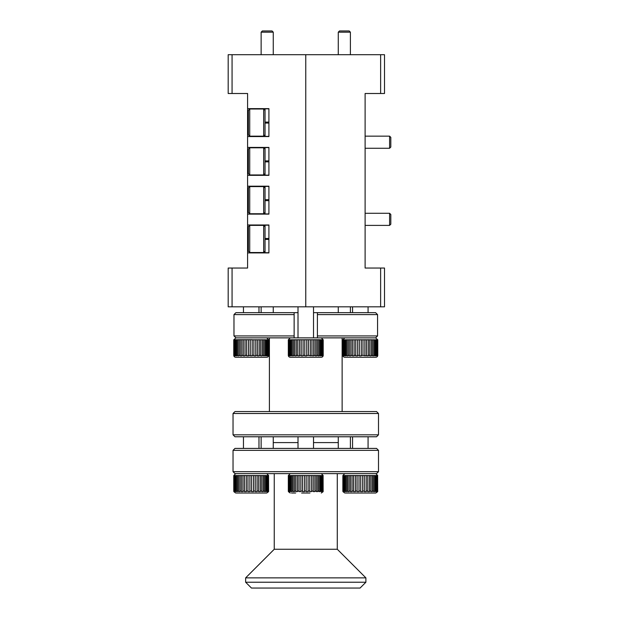 <?xml version="1.0" encoding="UTF-8"?>
<svg xmlns="http://www.w3.org/2000/svg" width="619" height="619" viewBox="0 0 619 619"><rect width="100%" height="100%" fill="white"/><g stroke="black" fill="none" stroke-linecap="round" stroke-linejoin="round"><path stroke-width="0.93" d="M380.631 306.831L380.631 268.042L384.507 268.042L384.507 306.831L305.763 306.831L305.763 54.704L305.763 306.831L228.187 306.831L228.187 268.042L232.071 268.042L232.071 306.831M380.631 54.704L384.507 54.704L384.507 93.5L380.631 93.5L380.631 54.704L232.071 54.704L232.071 93.5L228.187 93.5L228.187 54.704L232.071 54.704M380.631 268.042L365.109 268.042L365.109 93.5L380.631 93.5M232.071 93.5L247.585 93.5C247.585 97.168 247.585 97.168 247.585 93.5L247.585 268.042L232.071 268.042M247.585 252.916L268.917 252.916L268.917 224.991L247.585 224.991M247.585 136.551L268.917 136.551L268.917 108.627L247.585 108.627M247.585 175.339L268.917 175.339L268.917 147.415L247.585 147.415M247.585 214.128L268.917 214.128L268.917 186.203L247.585 186.203M263.679 136.165L263.679 109.014L249.72 109.014L249.72 136.165L263.679 136.165L265.04 134.803M249.72 136.165L248.358 134.803L248.358 110.368L249.72 109.014M265.04 122.105L265.04 108.82L268.917 108.82L268.917 122.105L265.04 122.105L265.04 123.073L268.917 123.073L268.917 136.358L265.04 136.358L265.04 123.073L268.917 123.073M263.679 213.741L263.679 186.59L249.72 186.59L249.72 213.741L263.679 213.741L265.04 212.387M249.72 213.741L248.358 212.387L248.358 187.944L249.72 186.59M265.04 199.682L265.04 186.396L268.917 186.396L268.917 199.682L265.04 199.682L265.04 200.649L268.917 200.649L268.917 213.934L265.04 213.934L265.04 200.649M263.679 252.529L263.679 225.378L249.72 225.378L249.72 252.529L263.679 252.529L265.04 251.175M249.72 252.529L248.358 251.175L248.358 226.732L249.72 225.378M265.04 238.47L265.04 225.184L268.917 225.184L268.917 238.47L265.04 238.47L265.04 239.437L268.917 239.437L268.917 252.722L265.04 252.722L265.04 239.437L268.917 239.437M263.679 174.953L263.679 147.802L249.72 147.802L249.72 174.953L263.679 174.953L265.04 173.599M249.72 174.953L248.358 173.599L248.358 149.156L249.72 147.802M265.04 160.894L265.04 147.608L268.917 147.608L268.917 160.894L265.04 160.894L265.04 161.861L268.917 161.861L268.917 175.146L265.04 175.146L265.04 161.861L268.917 161.861M261.133 32.165L262.348 30.95L272.043 30.95L273.258 32.165L261.133 32.165L261.133 54.704M338.276 32.165L339.491 30.95L349.186 30.95L350.4 32.165L338.276 32.165L338.276 54.704M389.599 213.276L390.813 214.491L390.813 224.186L389.599 225.401L389.599 213.276L365.109 213.276M389.599 136.141L390.813 137.348L390.813 147.051L389.599 148.258L389.599 136.141L365.109 136.141M233.038 434.832L378.495 434.832L376.553 436.774L234.98 436.774L233.038 434.832L233.038 413.5L234.98 411.565L376.553 411.565L378.495 413.5L233.038 413.5M378.495 434.832L378.495 413.5M269.404 411.565L269.404 337.866M342.129 411.565L342.129 337.866M235.94 312.649L233.974 314.591L235.94 312.649L294.133 312.649L294.133 314.591L233.974 314.591L233.974 335.924L294.133 335.924L294.133 314.591M375.594 312.649L377.559 314.591L317.4 314.591L317.4 335.924L377.559 335.924L377.559 314.591L375.594 312.649L313.524 312.649M298.01 312.649L294.133 312.649M360.312 357.256L375.826 357.256A1.942 1.942 0 0 0 377.768 355.321L377.768 339.8L375.594 337.866L377.559 335.924L375.594 337.866L317.4 337.866L317.4 335.924M294.133 335.924L294.133 337.866L235.94 337.866L233.974 335.924L235.94 337.866L233.765 339.8L233.858 355.832L233.99 355.321L234.415 355.832L235.011 355.832L234.941 355.321L235.646 355.321L235.7 355.832L236.675 355.832L236.613 355.321L237.619 355.321L237.673 355.832L238.973 355.832L238.919 355.321L240.195 355.321L240.234 355.832L241.805 355.832L241.758 355.321L243.244 355.321L243.275 355.832L245.047 355.832L245.016 355.321L246.648 355.321L246.664 355.832L248.559 355.832L248.544 355.321L252.188 355.832L252.188 355.321L252.188 355.832M317.4 312.649L317.4 314.591M273.258 442.593L298.01 442.593L273.258 442.593M313.524 442.593L338.276 442.593L313.524 442.593M261.133 448.411L261.133 436.774M273.258 448.411L273.258 436.774M338.276 312.649L338.276 306.831M350.4 312.649L350.4 306.831L350.4 312.649M309.933 493.018L301.6 493.018M288.439 491.594L288.322 491.076L288.524 491.594L289.29 491.076L289.29 475.562L288.439 475.493M323.095 475.493L323.141 491.347M322.484 491.076L322.484 475.562L321.911 475.562L321.911 491.076L322.484 491.076L322.414 491.594L322.94 491.076M321.075 491.076L321.075 475.562L320.178 475.562L320.178 491.076L321.075 491.076L321.013 491.594L321.849 491.594L321.911 491.076M319.002 491.076L319.002 475.562L317.818 475.562L317.818 491.076L319.002 491.076L318.94 491.594L320.124 491.594L320.178 491.076M316.34 491.076L316.34 475.562L314.932 475.562L314.932 491.076L316.34 491.076L316.301 491.594L317.771 491.594L317.818 491.076M313.222 491.076L313.222 475.562L311.643 475.562L311.643 491.076L313.222 491.076L313.191 491.594L314.893 491.594L314.932 491.076M309.779 491.076L309.779 475.562L308.092 475.562L308.092 491.076L309.779 491.076L309.763 491.594L311.62 491.594L311.643 491.076M306.165 491.076L306.165 475.562L304.447 475.562L304.447 491.076L306.165 491.076L306.157 491.594L308.092 491.594L308.092 491.076M302.529 491.076L302.529 475.562L300.857 475.562L300.857 491.076L302.529 491.076L302.536 491.594L304.455 491.594L304.447 491.076M299.031 491.076L299.031 475.562L297.484 475.562L297.484 491.076L299.031 491.076L299.054 491.594L300.88 491.594L300.857 491.076M295.828 491.076L295.828 475.562L294.466 475.562L294.466 491.076L295.828 491.076L295.867 491.594L297.522 491.594L297.484 491.076M293.066 491.076L293.066 475.562L291.951 475.562L291.951 491.076L293.066 491.076L293.112 491.594L294.52 491.594L294.466 491.076M290.853 491.076L290.853 475.562L290.032 475.562L290.032 491.076L290.853 491.076L290.907 491.594L292.006 491.594L291.951 491.076M288.802 475.562L288.802 491.076M288.454 491.076L288.454 475.562M288.322 475.562L288.322 491.076M291.479 493.018L295.65 493.018M290.032 475.562L289.29 475.562M291.951 475.562L290.853 475.562M294.466 475.562L293.066 475.562M297.484 475.562L295.828 475.562M300.857 475.562L299.031 475.562M304.447 475.562L302.529 475.562M308.092 475.562L306.165 475.562M311.643 475.562L309.779 475.562M314.932 475.562L313.222 475.562M317.818 475.562L316.34 475.562M320.178 475.562L319.002 475.562M321.911 475.562L321.075 475.562M322.94 475.562L322.484 475.562M323.164 491.076L323.095 491.594M289.29 491.076L289.359 491.594L290.102 491.594L290.032 491.076M288.524 475.493L288.524 491.594M289.359 475.493L289.359 491.594M290.907 475.493L290.907 491.594M293.112 475.493L293.112 491.594M295.867 475.493L295.867 491.594M299.054 475.493L299.054 491.594M302.536 475.493L302.536 491.594M308.092 475.493L308.092 491.594M311.62 475.493L311.62 491.594M314.893 475.493L314.893 491.594M317.771 475.493L317.771 491.594M320.124 475.493L320.124 491.594M321.849 475.493L321.849 491.594M322.87 475.493L322.87 491.594M290.249 357.256L321.284 357.256L290.249 357.256A1.942 1.942 0 0 1 288.315 355.321L288.315 339.8L290.249 337.866M321.284 357.256A1.942 1.942 0 0 0 323.219 355.321L323.133 339.73L288.315 339.8M288.315 355.321L288.4 355.832L288.539 355.321L288.957 355.832L289.56 355.832L289.491 355.321L290.187 355.321L290.249 355.832L291.216 355.832L291.162 355.321L292.168 355.321L292.222 355.832L293.514 355.832L293.468 355.321L294.737 355.321L294.776 355.832L296.346 355.832L296.308 355.321L297.793 355.321L297.824 355.832L299.596 355.832L299.565 355.321L301.198 355.321L301.205 355.832L303.109 355.832L303.093 355.321L304.796 355.321L304.796 355.832L306.738 355.832L306.738 355.321L313.709 355.832L313.74 355.321L315.226 355.321L315.187 355.832L316.75 355.832L316.796 355.321L318.065 355.321L318.019 355.832L319.311 355.832L319.365 355.321L320.371 355.321L320.317 355.832L321.284 355.832L321.346 355.321L322.042 355.321L321.973 355.832L322.576 355.832L322.994 355.321L323.133 355.832L323.219 355.321M294.133 337.866L317.4 337.866M321.284 337.866L323.219 339.8M313.524 337.866L313.524 306.831M298.01 337.866L298.01 306.831M301.198 355.321L301.198 339.8M299.565 339.8L299.565 355.321M297.793 355.321L297.793 339.8M296.308 339.8L296.308 355.321M294.737 355.321L294.737 339.8M293.468 339.8L293.468 355.321M292.168 355.321L292.168 339.8M291.162 339.8L291.162 355.321M290.187 355.321L290.187 339.8M289.491 339.8L289.491 355.321M288.895 355.321L288.895 339.8M288.539 339.8L288.539 355.321M288.33 355.321L288.33 339.8M323.203 339.8L323.203 355.321M322.994 355.321L322.994 339.8M322.638 339.8L322.638 355.321M322.042 355.321L322.042 339.8M321.346 339.8L321.346 355.321M320.371 355.321L320.371 339.8M319.365 339.8L319.365 355.321M318.065 355.321L318.065 339.8M316.796 339.8L316.796 355.321M315.226 355.321L315.226 339.8M313.74 339.8L313.74 355.321M311.968 355.321L311.968 339.8M310.336 339.8L310.336 355.321M308.44 355.321L308.44 339.8M306.738 339.73L306.738 355.832M303.093 339.8L303.093 355.321M304.796 355.832L304.796 339.73M310.32 339.73L310.32 355.832M313.709 339.73L313.709 355.832M316.75 339.73L316.75 355.832M319.311 339.73L319.311 355.832M321.284 339.73L321.284 355.832M322.576 339.73L322.576 355.832M323.133 339.73L323.133 355.832M288.4 339.73L288.4 355.832M288.957 339.73L288.957 355.832M290.249 339.73L290.249 355.832M292.222 339.73L292.222 355.832M294.776 339.73L294.776 355.832M297.824 339.73L297.824 355.832M301.205 339.73L301.205 355.832M266.735 337.866L268.677 339.8L252.188 339.8L252.188 355.321L253.898 355.321L253.883 355.832L255.779 355.832L255.794 355.321L257.427 355.321L257.396 355.832L259.168 355.832L259.199 355.321L260.676 355.321L260.638 355.832L262.208 355.832L262.247 355.321L263.524 355.321L263.47 355.832L265.83 355.321L265.768 355.832L266.735 355.832L266.797 355.321L267.493 355.321L267.431 355.832L268.027 355.832L268.453 355.321L268.584 355.832L268.677 355.321A1.942 1.942 0 0 1 266.735 357.256L235.707 357.256A1.942 1.942 0 0 1 233.765 355.321L233.765 339.8M233.765 355.321L233.858 355.832M252.188 339.73L233.858 339.73M258.974 312.649L258.974 306.831M243.46 312.649L243.46 306.831M246.648 355.321L246.648 339.8M245.016 339.8L245.016 355.321M243.244 355.321L243.244 339.8M241.758 339.8L241.758 355.321M240.195 355.321L240.195 339.8M238.919 339.8L238.919 355.321M237.619 355.321L237.619 339.8M236.613 339.8L236.613 355.321M235.646 355.321L235.646 339.8M234.941 339.8L234.941 355.321M234.346 355.321L234.346 339.8M233.99 339.8L233.99 355.321M233.789 355.321L233.789 339.8M268.654 339.8L268.654 355.321M268.453 355.321L268.453 339.8M268.097 339.8L268.097 355.321M267.493 355.321L267.493 339.8M266.797 339.8L266.797 355.321M265.83 355.321L265.83 339.8M264.824 339.8L264.824 355.321M263.524 355.321L263.524 339.8M262.247 339.8L262.247 355.321M260.676 355.321L260.676 339.8M259.199 339.8L259.199 355.321M257.427 355.321L257.427 339.8M255.794 339.8L255.794 355.321M253.898 355.321L253.898 339.8M248.544 339.8L248.544 355.321M250.254 355.832L250.254 339.73M255.779 339.73L255.779 355.832M259.168 339.73L259.168 355.832M262.208 339.73L262.208 355.832M264.77 339.73L264.77 355.832M266.735 339.73L266.735 355.832M268.027 339.73L268.027 355.832M268.584 339.73L268.584 355.832M234.415 339.73L234.415 355.832M235.7 339.73L235.7 355.832M237.673 339.73L237.673 355.832M240.234 339.73L240.234 355.832M243.275 339.73L243.275 355.832M246.664 339.73L246.664 355.832M375.826 357.256L344.798 357.256A1.942 1.942 0 0 1 342.856 355.321L342.856 339.8L344.798 337.866M342.856 355.321L342.949 355.832L343.081 355.321L343.506 355.832L344.102 355.832L344.04 355.321L344.737 355.321L344.798 355.832L345.766 355.832L345.704 355.321L346.71 355.321L346.764 355.832L348.064 355.832L348.01 355.321L349.286 355.321L349.325 355.832L350.896 355.832L350.857 355.321L352.335 355.321L352.366 355.832L354.138 355.832L354.107 355.321L355.739 355.321L355.755 355.832L357.65 355.832L357.635 355.321L359.345 355.321L359.345 355.832L361.279 355.832L361.279 355.321L368.259 355.832L368.29 355.321L369.775 355.321L369.729 355.832L371.299 355.832L371.338 355.321L372.615 355.321L372.561 355.832L373.861 355.832L373.915 355.321L374.921 355.321L374.859 355.832L375.834 355.832L375.888 355.321L376.592 355.321L376.522 355.832L377.118 355.832L377.544 355.321L377.675 355.832L377.768 355.321M377.768 339.8L342.856 339.8M368.073 312.649L368.073 306.831M352.551 312.649L352.551 306.831M355.739 355.321L355.739 339.8M354.107 339.8L354.107 355.321M352.335 355.321L352.335 339.8M350.857 339.8L350.857 355.321M349.286 355.321L349.286 339.8M348.01 339.8L348.01 355.321M346.71 355.321L346.71 339.8M345.704 339.8L345.704 355.321M344.737 355.321L344.737 339.8M344.04 339.8L344.04 355.321M343.437 355.321L343.437 339.8M343.081 339.8L343.081 355.321M342.88 355.321L342.88 339.8M377.745 339.8L377.745 355.321M377.544 355.321L377.544 339.8M377.188 339.8L377.188 355.321M376.592 355.321L376.592 339.8M375.888 339.8L375.888 355.321M374.921 355.321L374.921 339.8M373.915 339.8L373.915 355.321M372.615 355.321L372.615 339.8M371.338 339.8L371.338 355.321M369.775 355.321L369.775 339.8M368.29 339.8L368.29 355.321M366.518 355.321L366.518 339.8M364.885 339.8L364.885 355.321M362.989 355.321L362.989 339.8M361.279 339.73L361.279 355.832M357.635 339.8L357.635 355.321M359.345 355.832L359.345 339.73M344.798 357.256L351.77 357.256M364.87 339.73L364.87 355.832M368.259 339.73L368.259 355.832M371.299 339.73L371.299 355.832M373.861 339.73L373.861 355.832M375.834 339.73L375.834 355.832M377.118 339.73L377.118 355.832M377.675 339.73L377.675 355.832M342.949 339.73L342.949 355.832M343.506 339.73L343.506 355.832M344.798 339.73L344.798 355.832M346.764 339.73L346.764 355.832M349.325 339.73L349.325 355.832M352.366 339.73L352.366 355.832M355.755 339.73L355.755 355.832M360.072 588.05L251.461 588.05L245.642 582.231L365.891 582.231L360.072 588.05M233.038 450.353L234.98 448.411L376.553 448.411L378.495 450.353L233.038 450.353L233.038 471.686L378.495 471.686L376.553 473.62L234.98 473.62L233.038 471.686M337.285 473.62L337.285 549.262L274.248 549.262L245.642 577.867L245.642 582.231M337.285 549.262L365.891 577.867L245.642 577.867M365.891 577.867L365.891 582.231M274.248 473.62L274.248 549.262M378.495 450.353L378.495 471.686M338.276 436.774L338.276 448.411M350.4 436.774L350.4 448.411M345.433 493.018L375.826 493.018L345.433 493.018M342.988 491.594L342.864 491.076L343.065 491.594L343.839 491.076L343.839 475.562L342.988 475.493M377.636 475.493L377.691 491.347M377.033 491.076L377.033 475.562L376.46 475.562L376.46 491.076L377.033 491.076L376.963 491.594L377.482 491.076M375.625 491.076L375.625 475.562L374.727 475.562L374.727 491.076L375.625 491.076L375.563 491.594L376.398 491.594L376.46 491.076M373.543 491.076L373.543 475.562L372.367 475.562L372.367 491.076L373.543 491.076L373.489 491.594L374.673 491.594L374.727 491.076M370.889 491.076L370.889 475.562L369.473 475.562L369.473 491.076L370.889 491.076L370.843 491.594L372.321 491.594L372.367 491.076M367.771 491.076L367.771 475.562L366.185 475.562L366.185 491.076L367.771 491.076L367.74 491.594L369.442 491.594L369.473 491.076M364.328 491.076L364.328 475.562L362.641 475.562L362.641 491.076L364.328 491.076L364.305 491.594L366.169 491.594L366.185 491.076M360.707 491.076L360.707 475.562L358.997 475.562L358.997 491.076L360.707 491.076L360.699 491.594L362.633 491.594L362.641 491.076M357.07 491.076L357.07 475.562L355.407 475.562L355.407 491.076L357.07 491.076L357.078 491.594L359.005 491.594L358.997 491.076M353.573 491.076L353.573 475.562L352.025 475.562L352.025 491.076L353.573 491.076L353.596 491.594L355.43 491.594L355.407 491.076M350.377 491.076L350.377 475.562L349.015 475.562L349.015 491.076L350.377 491.076L350.408 491.594L352.064 491.594L352.025 491.076M347.607 491.076L347.607 475.562L346.493 475.562L346.493 491.076L347.607 491.076L347.654 491.594L349.062 491.594L349.015 491.076M345.394 491.076L345.394 475.562L344.582 475.562L344.582 491.076L345.394 491.076L345.456 491.594L346.555 491.594L346.493 491.076M343.352 475.562L343.352 491.076M342.996 491.076L342.996 475.562M342.864 475.562L342.864 491.076M346.021 493.018L356.142 493.018M344.582 475.562L343.839 475.562M346.493 475.562L345.394 475.562M349.015 475.562L347.607 475.562M352.025 475.562L350.377 475.562M355.407 475.562L353.573 475.562M358.997 475.562L357.07 475.562M362.641 475.562L360.707 475.562M366.185 475.562L364.328 475.562M369.473 475.562L367.771 475.562M372.367 475.562L370.889 475.562M374.727 475.562L373.543 475.562M376.46 475.562L375.625 475.562M377.482 475.562L377.033 475.562M377.706 491.076L377.636 491.594M343.839 491.076L343.901 491.594L344.644 491.594L344.582 491.076M343.065 475.493L343.065 491.594M343.901 475.493L343.901 491.594M345.456 475.493L345.456 491.594M347.654 475.493L347.654 491.594M350.408 475.493L350.408 491.594M353.596 475.493L353.596 491.594M357.078 475.493L357.078 491.594M362.633 475.493L362.633 491.594M366.169 475.493L366.169 491.594M369.442 475.493L369.442 491.594M372.321 475.493L372.321 491.594M374.673 475.493L374.673 491.594M376.398 475.493L376.398 491.594M377.42 475.493L377.42 491.594M236.342 493.018L266.735 493.018L236.342 493.018M233.897 491.594L233.773 491.076L233.974 491.594L234.748 491.076L234.748 475.562L233.897 475.493M268.545 475.493L268.6 491.347M267.942 491.076L267.942 475.562L267.369 475.562L267.369 491.076L267.942 491.076L267.872 491.594L268.391 491.076M266.534 491.076L266.534 475.562L265.636 475.562L265.636 491.076L266.534 491.076L266.464 491.594L267.3 491.594L267.369 491.076M264.452 491.076L264.452 475.562L263.268 475.562L263.268 491.076L264.452 491.076L264.398 491.594L265.582 491.594L265.636 491.076M261.798 491.076L261.798 475.562L260.382 475.562L260.382 491.076L261.798 491.076L261.752 491.594L263.23 491.594L263.268 491.076M258.68 491.076L258.68 475.562L257.094 475.562L257.094 491.076L258.68 491.076L258.649 491.594L260.351 491.594L260.382 491.076M255.237 491.076L255.237 475.562L253.55 475.562L253.55 491.076L255.237 491.076L255.214 491.594L257.078 491.594L257.094 491.076M251.616 491.076L251.616 475.562L249.898 475.562L249.898 491.076L251.616 491.076L251.608 491.594L253.542 491.594L253.55 491.076M247.979 491.076L247.979 475.562L246.308 475.562L246.308 491.076L247.979 491.076L247.987 491.594L249.914 491.594L249.898 491.076M244.482 491.076L244.482 475.562L242.934 475.562L242.934 491.076L244.482 491.076L244.505 491.594L246.331 491.594L246.308 491.076M241.286 491.076L241.286 475.562L239.924 475.562L239.924 491.076L241.286 491.076L241.317 491.594L242.973 491.594L242.934 491.076M238.516 491.076L238.516 475.562L237.402 475.562L237.402 491.076L238.516 491.076L238.563 491.594L239.971 491.594L239.924 491.076M236.303 491.076L236.303 475.562L235.491 475.562L235.491 491.076L236.303 491.076L236.365 491.594L237.464 491.594L237.402 491.076M234.261 475.562L234.261 491.076M233.905 491.076L233.905 475.562M233.773 475.562L233.773 491.076M247.051 493.018L241.101 493.018M235.491 475.562L234.748 475.562M237.402 475.562L236.303 475.562M239.924 475.562L238.516 475.562M242.934 475.562L241.286 475.562M246.308 475.562L244.482 475.562M249.898 475.562L247.979 475.562M253.55 475.562L251.616 475.562M257.094 475.562L255.237 475.562M260.382 475.562L258.68 475.562M263.268 475.562L261.798 475.562M265.636 475.562L264.452 475.562M267.369 475.562L266.534 475.562M268.391 475.562L267.942 475.562M268.615 491.076L268.545 491.594M234.748 491.076L234.81 491.594L235.553 491.594L235.491 491.076M233.974 475.493L233.974 491.594M234.81 475.493L234.81 491.594M236.365 475.493L236.365 491.594M238.563 475.493L238.563 491.594M241.317 475.493L241.317 491.594M244.505 475.493L244.505 491.594M247.987 475.493L247.987 491.594M253.542 475.493L253.542 491.594M257.078 475.493L257.078 491.594M260.351 475.493L260.351 491.594M263.23 475.493L263.23 491.594M265.582 475.493L265.582 491.594M267.3 475.493L267.3 491.594M268.321 475.493L268.321 491.594M265.04 110.368L263.679 109.014M265.04 187.944L263.679 186.59M265.04 226.732L263.679 225.378M265.04 149.156L263.679 147.802M261.133 306.831L261.133 312.649M273.258 306.831L273.258 312.649M273.258 32.165L273.258 54.704M350.4 32.165L350.4 54.704M389.599 225.401L365.109 225.401M389.599 148.258L365.109 148.258M288.4 491.664L290.249 493.018M290.249 473.62L288.4 475.469M298.01 448.411L298.01 436.774M313.524 448.411L313.524 436.774M321.284 473.62L323.133 475.469M323.133 491.664L321.284 493.018M268.677 355.321L268.677 339.8M342.949 491.664L344.798 493.018M344.798 473.62L342.949 475.469M352.551 448.411L352.551 436.774M368.073 448.411L368.073 436.774M375.826 473.62L377.675 475.469M377.675 491.664L375.826 493.018M233.858 491.664L235.707 493.018M235.707 473.62L233.858 475.469M243.46 448.411L243.46 436.774M258.974 448.411L258.974 436.774M266.735 473.62L268.584 475.469M268.584 491.664L266.735 493.018"/></g></svg>
